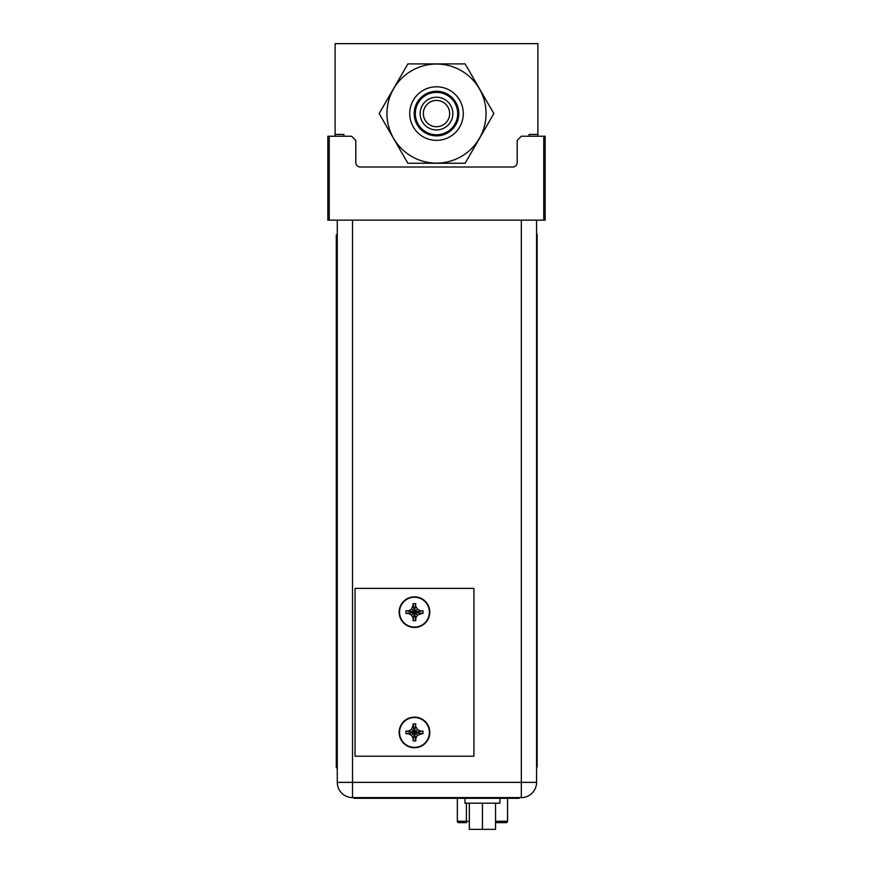 <?xml version="1.0" encoding="UTF-8"?>
<svg xmlns="http://www.w3.org/2000/svg" width="873" height="873" viewBox="0 0 873 873"><rect width="100%" height="100%" fill="white"/><g stroke="black" fill="none" stroke-linecap="round" stroke-linejoin="round"><path stroke-width="1.31" d="M529.082 136.232L529.082 134.42L537.899 134.42L537.899 43.65L335.101 43.65L335.101 136.232L335.101 134.42L343.918 134.42L343.918 136.232M537.899 134.42L537.899 136.232L537.899 134.42M329.23 220.149L327.833 220.149L327.833 136.232L329.23 136.232L329.23 220.149L543.77 220.149L543.77 136.232L521.388 136.232L517.198 140.433L517.198 162.531A4.474 4.474 0 0 1 512.724 167.005L360.276 167.005A4.474 4.474 0 0 1 355.802 162.531L355.802 140.433L351.612 136.232L329.23 136.232M543.77 136.232L545.167 136.232L545.167 220.149L543.77 220.149M536.568 220.149L536.568 782.361L521.323 782.361L521.323 797.606A15.245 15.245 0 0 0 536.568 782.361A15.245 15.245 0 0 1 521.323 797.606L352.517 797.606L352.517 782.361L337.273 782.361A15.245 15.245 0 0 0 352.517 797.606A15.245 15.245 0 0 1 337.273 782.361L337.273 220.149M355.038 756.204L355.038 588.38L473.908 588.38L473.908 756.204L355.038 756.204M421.735 613.49L417.469 615.149L415.799 618.029L415.799 620.67L413.147 620.67L413.147 618.029L411.478 615.149L408.597 613.49L405.967 613.479L405.967 610.827L408.597 610.827L411.478 609.168L413.147 604.891M413.147 606.288L413.147 603.647L414.468 612.159L413.147 606.288M413.147 603.647L415.799 603.647L413.147 620.67M413.147 619.415L414.468 612.159L411.478 615.149M407.211 613.49L414.468 612.159L405.967 613.479M405.967 610.827L414.468 612.159L407.211 610.827M411.478 609.168L414.468 612.159L415.799 620.67M415.799 619.415L414.468 612.159L417.469 615.149M420.35 613.49L414.468 612.159L422.979 613.479L420.35 613.49M415.799 606.288L417.469 609.168L420.35 610.827L422.979 610.827L422.979 613.479M422.979 610.827L414.468 612.159L421.735 610.827M417.469 609.168L414.468 612.159L415.799 603.647M414.468 596.837A15.31 15.31 0 0 1 429.789 612.159A15.31 15.31 0 0 1 414.468 627.469A15.31 15.31 0 0 1 399.157 612.159A15.31 15.31 0 0 1 414.468 596.837M421.735 733.756L417.469 735.426L415.799 738.307L415.799 740.937L413.147 740.937L413.147 738.307L411.478 735.426L408.597 733.756L405.967 733.756L405.967 731.105L408.597 731.105L411.478 729.435L413.147 725.168M413.147 726.554L413.147 723.924L414.468 732.436L413.147 726.554M413.147 723.924L415.799 723.924L413.147 740.937M413.147 739.693L414.468 732.436L411.478 735.426M407.211 733.756L414.468 732.436L405.967 733.756M405.967 731.105L414.468 732.436L407.211 731.105M411.478 729.435L414.468 732.436L415.799 740.937M415.799 739.693L414.468 732.436L417.469 735.426M420.35 733.756L414.468 732.436L422.979 733.756L420.35 733.756M415.799 726.554L417.469 729.435L420.35 731.105L422.979 731.105L422.979 733.756M422.979 731.105L414.468 732.436L421.735 731.105M417.469 729.435L414.468 732.436L415.799 723.924M414.468 717.115A15.31 15.31 0 0 1 429.789 732.436A15.31 15.31 0 0 1 414.468 747.746A15.31 15.31 0 0 1 399.157 732.436A15.31 15.31 0 0 1 414.468 717.115M505.445 822.639L495.558 822.639M466.728 822.639L459.438 822.639M466.619 822.639L466.4 821.242L457.343 821.242A1.397 1.397 0 0 0 458.74 822.639A1.397 1.397 0 0 1 457.343 821.242L457.343 798.304M495.558 821.242L507.551 821.242A1.397 1.397 0 0 1 506.144 822.639A1.397 1.397 0 0 0 507.551 821.242L507.551 798.304M469.336 803.193L469.336 829.35L495.558 829.35L495.558 803.193M464.96 798.304L464.96 803.193L499.923 803.193L499.923 798.304M482.442 829.35L482.442 803.193M536.568 234.215L537.124 234.215L537.124 767.061L536.568 767.061M336.291 767.716L336.291 234.87L336.858 234.87L336.858 767.716L336.291 767.716M519.02 797.606L519.02 798.304L354.001 798.304L354.001 797.606M436.5 91.272A22.305 22.305 0 0 1 458.805 113.577A22.305 22.305 0 0 1 436.5 135.882A22.305 22.305 0 0 1 414.195 113.577A22.305 22.305 0 0 1 436.5 91.272M436.5 86.798A26.779 26.779 0 0 1 463.279 113.577A26.779 26.779 0 0 1 436.5 140.357A26.779 26.779 0 0 1 409.721 113.577A26.779 26.779 0 0 1 436.5 86.798M436.5 92.385A21.192 21.192 0 0 1 457.692 113.577A21.192 21.192 0 0 1 436.5 134.769A21.192 21.192 0 0 1 415.308 113.577A21.192 21.192 0 0 1 436.5 92.385M436.5 97.219A16.358 16.358 0 0 1 452.858 113.577A16.358 16.358 0 0 1 436.5 129.935A16.358 16.358 0 0 1 420.142 113.577A16.358 16.358 0 0 1 436.5 97.219M436.5 100.428A13.15 13.15 0 0 1 449.65 113.577A13.15 13.15 0 0 1 436.5 126.727A13.15 13.15 0 0 1 423.35 113.577A13.15 13.15 0 0 1 436.5 100.428M493.845 113.577L465.134 63.904L407.866 63.904L379.155 113.577L407.866 163.251L465.134 163.251L493.845 113.577M521.323 220.149L521.323 782.361L352.517 782.361L352.517 220.149M414.468 597.241A14.917 14.917 0 0 0 399.55 612.159A14.917 14.917 0 0 0 414.468 627.076A14.917 14.917 0 0 0 429.396 612.159A14.917 14.917 0 0 0 414.468 597.241M414.468 717.519A14.917 14.917 0 0 0 399.55 732.436A14.917 14.917 0 0 0 414.468 747.353A14.917 14.917 0 0 0 429.396 732.436A14.917 14.917 0 0 0 414.468 717.519M469.336 821.242L466.4 821.242L466.4 803.193M537.124 753.083L536.568 753.083M537.124 248.205L536.568 248.205M336.858 753.726L336.291 753.726M336.858 248.86L336.291 248.86M358.192 798.304L358.192 797.606M514.83 798.304L514.83 797.606M436.5 64.035A49.543 49.543 0 0 1 486.043 113.577A49.543 49.543 0 0 1 436.5 163.12A49.543 49.543 0 0 1 386.957 113.577A49.543 49.543 0 0 1 436.5 64.035"/></g></svg>
